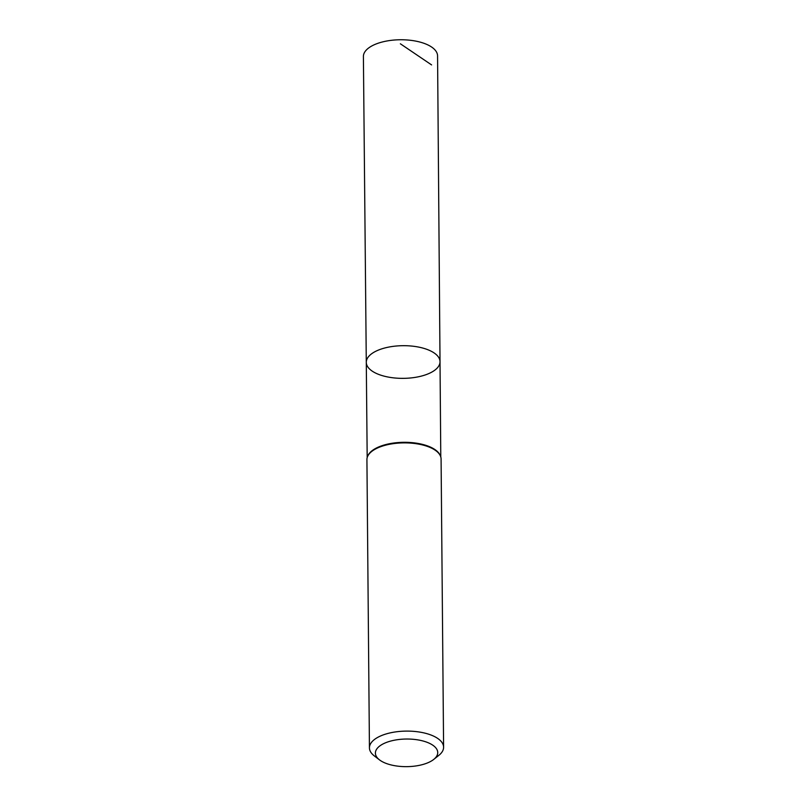 <?xml version="1.0" encoding="UTF-8"?>
<svg xmlns="http://www.w3.org/2000/svg" width="807" height="807" viewBox="0 0 807 807"><rect width="100%" height="100%" fill="white"/><g stroke="black" fill="none" stroke-linecap="round" stroke-linejoin="round"><path stroke-width="1.21" d="M440.461 456.066L440.178 455.39A36.799 16.301 179.5 0 0 403.853 442.307A36.799 16.301 179.5 0 0 367.76 456.026L367.488 456.701A37.082 16.433 -0.5 0 1 403.853 442.882A37.082 16.433 -0.5 0 1 440.461 456.066A37.082 16.433 -0.5 0 1 441.086 458.981L443.598 747.211A37.082 16.433 -0.5 0 1 438.826 755.372L433.722 759.427A31.17 13.81 -0.5 0 1 432.713 760.174A31.17 13.81 -0.5 0 1 379.532 759.901A31.17 13.81 -0.5 0 1 406.446 739.03A31.17 13.81 -0.5 0 1 433.722 759.427M366.287 362.353A36.87 16.332 -0.5 0 1 403.006 345.689A36.87 16.332 -0.5 0 1 440.017 361.707A36.87 16.332 -0.5 0 1 434.085 370.695A36.87 16.332 -0.5 0 1 392.757 377.767A36.87 16.332 -0.5 0 1 366.287 362.353A36.87 16.332 -0.5 0 1 403.006 345.689A36.87 16.332 -0.5 0 1 440.017 361.707L437.565 55.865A37.082 16.433 -0.5 0 0 410.945 40.35A37.082 16.433 -0.5 0 0 369.374 47.462A37.082 16.433 -0.5 0 0 363.402 56.52L367.185 457.619M379.532 759.901L374.347 755.937A37.082 16.433 -0.5 0 1 369.435 747.857L366.923 459.627A37.082 16.433 -0.5 0 1 367.488 456.701M369.435 747.857A37.082 16.433 -0.5 0 1 406.375 731.102A37.082 16.433 -0.5 0 1 443.598 747.211M431.594 64.913L400.373 43.79M440.783 456.974L440.017 361.707"/></g></svg>
